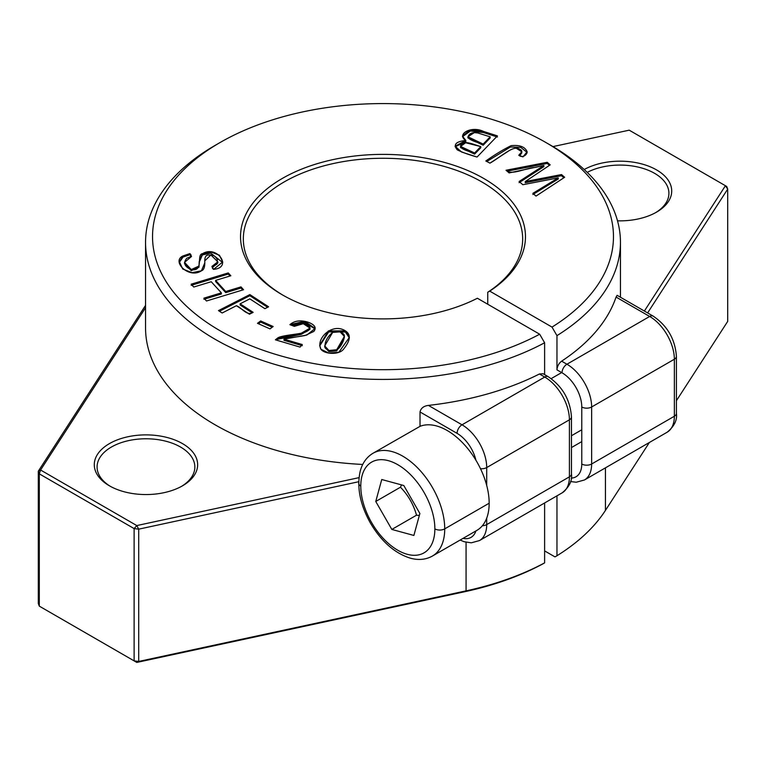 <?xml version="1.0" encoding="UTF-8"?>
<svg xmlns="http://www.w3.org/2000/svg" width="766" height="766" viewBox="0 0 766 766"><rect width="100%" height="100%" fill="white"/><g stroke="black" fill="none" stroke-linecap="round" stroke-linejoin="round"><path stroke-width="1.15" d="M189.844 253.603L183.055 255.921L179.388 261.733L182.739 269.019L192.065 272.677L201.42 270.8L204.8 262.853L204.771 260.861L210.899 254.992L217.841 261.819L211.914 266.424L213.561 269.354L222.724 261.982L219.44 255.222L211.014 251.976L202.416 253.757L199.227 261.426L198.997 266.041L191.261 269.555L184.52 262.374L191.519 256.476L189.844 253.603L190.925 256.61M564.638 177.281L561.488 174.562L525.256 181.561L550.199 164.853L547.221 162.287L506.02 170.253L509.122 172.924L543.879 165.485L519.109 181.513L522.833 184.721L558.261 177.865L532.868 193.358L536.028 196.086L564.638 177.281M218.473 310.603L222.15 312.997L236.407 305.72L249.438 314.223L253.144 312.327L240.112 303.824L249.831 298.855L264.892 308.688L268.588 306.793L249.86 294.575L218.473 310.603M257.481 323.319L270.015 328.882L273.165 326.517L260.641 320.954L257.481 323.319M283.257 295.36A139.671 80.641 180 0 1 243.329 238.915A139.671 80.641 180 0 1 383 158.275A139.671 80.641 180 0 1 522.671 238.915A139.671 80.641 180 0 1 487.741 292.258L489.723 291.118A142.466 82.249 0 0 0 479.545 176.142A142.466 82.249 0 0 0 280.222 179.675A142.466 82.249 0 0 0 282.261 294.795A142.466 82.249 0 0 0 477.381 298.252L539.676 334.215A230.461 133.054 180 0 1 216.979 328.92A230.461 133.054 180 0 1 220.034 142.553A230.461 133.054 180 0 1 545.967 142.553A230.461 133.054 180 0 1 552.018 327.092L556.959 335.642L556.959 369.854L562.014 372.774A27.93 16.124 60 0 1 581.767 406.985L581.767 464.005A27.93 16.124 60 0 1 571.197 478.099M489.723 291.118L552.018 327.092M302.283 344.547L283.985 339.156L306.831 335.058L315.152 328.432L304.552 321.308L289.874 324.669L294.335 326.335L303.279 323.692L310 328.116L301.258 333.229L277.531 338.132L275.377 339.817L300.042 347.094L302.283 344.547M497.421 135.888L483.461 131.407L469.989 129.971L462.473 136.089L465.833 140.475L455.128 146.22L461.505 151.994L477.065 157.03L497.421 135.888M522.977 156.886L527.132 151.735C525.026 146.794 519.693 144.774 511.133 145.655C503.176 149.59 494.74 154.713 485.816 161.004L489.962 163.139C499.02 158.074 510.788 147.56 516.332 148.307L521.79 151.764L518.774 155.259L522.977 156.886M527.132 151.831L527.132 151.735C527.573 153.842 523.13 158.782 518.774 155.259C522.508 152.558 522.795 150.557 519.654 149.274C517.356 147.436 513.842 147.905 509.131 150.672L489.962 163.139L485.816 161.004C494.74 154.713 503.176 149.59 511.133 145.655C519.693 144.774 525.026 146.794 527.132 151.735L527.132 151.927M191.174 284.196L193.76 287.03L211.234 281.725L221.374 292.842L203.9 298.156L206.494 300.99L243.569 289.72L240.984 286.886L225.759 291.511L215.619 280.394L230.844 275.76L228.258 272.926L191.174 284.196M345.399 330.874L328.403 330.922L319.7 345.303L320.925 349.258L328.786 353.069L338.859 352.255L349.363 337.413L345.399 330.874L345.399 332.013L349.344 337.95M373.071 453.223C366.742 457.024 362.471 462.923 360.279 470.937C356.592 486.927 359.972 504.325 370.447 523.121C381.401 541.572 394.72 553.263 410.385 558.184C418.542 560.396 425.886 559.678 432.436 556.039A59.365 34.269 -120 0 0 432.436 487.502A59.365 34.269 -120 0 0 373.071 453.223L420.017 426.346L420.017 411.964L457.072 433.355A27.93 16.124 60 0 1 475.916 460.213M136.788 662.427L134.117 660.876L138.703 661.451L136.788 662.427L465.096 591.639A234.655 135.477 0 0 0 542.634 564.015L544.616 562.876A237.45 137.085 180 0 1 466.073 590.864L138.703 661.451L138.703 529.162L358.756 481.718M359.024 477.649L136.788 525.572L138.703 529.162L134.117 528.588L136.788 525.572L40.569 470.018L145.55 307.712M487.741 304.236L487.741 292.258M556.959 495.841L556.959 555.752L554.986 556.892L544.616 550.898M544.616 374.622L544.616 342.766L539.676 334.215M544.616 562.876L544.616 502.965M587.206 172.388A48.89 28.227 180 0 1 639.849 167.495A48.89 28.227 180 0 1 668.919 193.3A48.89 28.227 180 0 1 655.562 212.689M110.438 486.391A48.89 28.227 180 0 1 97.081 467.001A48.89 28.227 180 0 1 145.961 438.774A48.89 28.227 180 0 1 194.851 467.001A48.89 28.227 180 0 1 181.494 486.391M109.423 485.816A51.676 29.836 0 0 0 182.509 485.816A51.676 29.836 0 0 0 182.509 443.619A51.676 29.836 0 0 0 109.423 443.619A51.676 29.836 0 0 0 109.423 485.816L109.423 485.816M362.73 464.455A237.45 137.085 180 0 1 145.55 327.867L145.55 242.334A237.45 137.085 0 0 0 288.112 368.006A237.45 137.085 0 0 0 544.616 342.766M617.501 220.819A51.676 29.836 0 0 0 656.577 212.115A51.676 29.836 0 0 0 656.922 170.119A51.676 29.836 0 0 0 584.19 169.525M552.966 146.603L629.212 130.172L725.431 185.726L644.369 311.044M726.704 186.454L727.7 189.106L725.431 185.726L726.704 186.454M647.615 312.921L727.7 189.106L727.7 321.394L676.407 400.704M649.377 442.489L605.437 510.405A237.45 137.085 180 0 1 556.959 555.752M145.55 305.385L38.3 471.195L38.3 603.484L39.296 606.136L39.296 473.848L38.3 471.195L40.569 470.018L39.296 473.848L134.117 528.588L134.117 660.876L39.296 606.136M457.072 433.355A6.98 4.031 -60 0 1 462.013 424.804L428.414 405.405C423.703 405.999 420.907 408.192 420.017 411.964M428.414 405.405A237.45 137.085 0 0 0 539.417 373.99L544.731 377.044A34.92 20.165 60 0 1 569.416 419.816L569.416 476.835A34.92 20.165 60 0 1 562.187 492.825L479.468 540.576A34.92 20.165 -120 0 0 486.707 524.595L486.707 518.161M543.113 373.751L539.417 373.99M556.959 335.642A237.45 137.085 0 0 0 620.45 242.334A237.45 137.085 0 0 0 550.907 145.396L545.967 142.553M220.034 142.553L215.093 145.396A237.45 137.085 0 0 0 145.55 242.334M562.014 372.774A6.98 4.031 -60 0 1 566.945 364.223L561.641 361.159C558.826 363.314 557.265 366.215 556.959 369.854M561.641 361.159A237.45 137.085 0 0 0 616.065 297.064L649.664 316.463A34.92 20.165 60 0 1 674.358 359.235L674.358 416.254A34.92 20.165 60 0 1 667.129 432.235L584.41 479.995A34.92 20.165 -120 0 0 591.639 464.005L591.639 406.985A34.92 20.165 -120 0 0 566.945 364.223L649.664 316.463A6.98 4.031 120 0 1 653.159 316.119C667.406 325.78 675.162 339.204 676.407 356.382A6.98 4.031 180 0 1 674.358 359.235L591.639 406.985A6.98 4.031 0 0 1 581.767 406.985M653.159 316.119L617.137 295.322L616.065 297.064M302.283 345.686L283.985 340.296L283.985 339.156L302.283 344.547L300.042 347.094L275.377 339.817L277.531 338.132C280.452 335.422 298.903 334.254 304.236 332.53C311.503 329.648 311.906 326.871 305.471 324.171C298.769 320.925 297.17 328.078 289.874 324.669C294.335 320.801 300.215 319.92 307.501 322.017C314.702 324.516 316.808 327.656 313.84 331.429L305.299 335.431C297.61 337.011 283.449 338.457 283.985 339.156M276.277 340.075L277.531 339.281L277.531 338.132M277.531 339.281L301.258 334.378L310 329.256L310 328.116M290.812 325.023L304.724 322.476L315.113 328.997M258.439 323.74L260.641 322.093L260.641 320.954M260.641 322.093L272.217 327.235M490.183 136.827L483.183 144.094L467.921 136.76L474.307 132.623L477.658 132.939L490.183 136.827L490.183 137.966L483.183 145.234L483.183 144.094L490.183 136.827L477.658 132.939C472.182 132.049 468.945 133.447 467.959 137.143C468.84 139.374 473.915 141.691 483.183 144.094M480.78 146.593L474.623 152.98L460.567 146.45L465.642 142.735L480.78 146.593L480.78 147.733L474.623 154.119L474.623 152.98L480.78 146.593L472.852 144.046C468.543 142.667 465.661 142.313 464.206 142.964C458.441 145.435 457.905 148.843 474.623 152.98M462.52 136.664L470.41 131.015L483.461 132.547L497.421 137.028M455.167 146.794L465.833 141.614L465.833 140.475M460.567 146.45L460.567 147.589L474.623 154.119M467.921 136.76L467.921 137.899L483.183 145.234M219.459 311.245L249.86 295.714L249.86 294.575M249.86 295.714L267.612 307.29M252.167 312.834L240.112 304.964L240.112 303.824M519.779 155.651L521.79 152.903L521.79 151.764M486.793 161.511L510.462 146.986L520.746 147.321L527.075 152.396M525.256 181.561L525.256 182.701L561.488 175.711L561.488 174.562L564.638 177.281L536.028 196.086L532.868 193.358L558.261 177.865L522.833 184.721L519.109 181.513L543.879 165.485L535.147 167.419C525.677 167.965 511.19 175.797 506.02 170.253L547.221 162.287L550.199 164.853L525.256 181.561L561.488 174.562M561.488 175.711L563.891 177.769M532.868 194.497L558.261 179.005L558.261 177.865M519.109 182.662L543.879 166.624L543.879 165.485M507.102 171.182L547.221 163.426L547.221 162.287M547.221 163.426L549.461 165.351M191.174 285.335L228.258 274.065L228.258 272.926M228.258 274.065L230.03 276.009M225.759 291.511L225.759 292.65L215.619 281.534L215.619 280.394M225.759 292.65L240.984 288.026L240.984 286.886M240.984 288.026L242.755 289.969M203.9 299.295L221.374 293.981L221.374 292.842M179.416 262.307L183.055 257.06L189.844 254.743M184.52 262.374L184.52 263.514L191.261 270.695L198.997 267.181L199.227 261.934M199.227 262.298L202.368 254.934L210.698 253.096L222.695 262.546M212.488 267.439L217.841 262.958L217.841 261.819M204.771 260.861L204.8 263.408M336.734 349.717L328.968 350.502L324.707 345.916L332.645 332.425L340.104 331.86L344.336 336.437L336.734 349.717L336.734 350.857L344.336 337.576L344.336 336.437M324.707 345.916L324.707 347.055L328.968 351.642L336.734 350.857M319.719 345.868L328.691 331.908L345.399 332.013M420.017 426.346A59.365 34.269 60 0 1 478.051 463.937A59.365 34.269 60 0 1 476.873 530.388L432.436 556.039M375.761 501.471L381.746 479.516L403.806 485.529L419.873 513.498L413.879 535.453L391.828 529.44L375.761 501.471L400.455 487.214C408.182 495.171 413.544 504.488 416.522 515.192L419.337 515.441M416.522 515.192L391.828 529.44M401.547 484.916L400.455 487.214M434.849 528.866A6.98 4.031 0 0 0 444.73 528.866L489.168 503.214M571.465 435.739L581.767 429.793M358.737 483.231A6.98 4.031 0 0 0 360.776 486.104M183.055 255.921L189.844 253.603C192.639 255.94 190.179 257.041 186.904 258.152C183.036 262.585 184.28 266.348 190.638 269.431C204.627 272.485 195.857 254.35 202.607 253.642C217.037 244.823 233.027 267.784 213.561 269.354C209.989 266.587 214.863 265.869 217.065 263.983L217.333 259.607C215.428 255.968 212.632 254.456 208.946 255.059C206.035 254.762 204.646 256.926 204.781 261.57C204.962 266.951 203.871 270.005 201.487 270.752C189.087 279.293 170.914 261.235 183.055 255.921L183.055 257.06M193.76 287.03L191.174 284.196L228.258 272.926L230.844 275.76L215.619 280.394L225.759 291.511L240.984 286.886L243.569 289.72L206.494 300.99L203.9 298.156L221.374 292.842L211.234 281.725L193.76 287.03M222.15 312.997L218.473 310.603L249.86 294.575L268.588 306.793L264.892 308.688L249.831 298.855L240.112 303.824L253.144 312.327C246.882 316.559 242.008 307.712 236.407 305.72L222.15 312.997M270.015 328.882L257.481 323.319L260.641 320.954L273.165 326.517L270.015 328.882M332.645 332.425C326.823 337.26 324.353 342.44 325.215 347.946C327.896 351.087 331.735 351.68 336.734 349.717C340.679 348.434 346.136 336.59 343.819 334.397C341.042 331.333 337.318 330.682 332.645 332.425M320.925 349.258C315.333 338.696 332.387 322.352 345.399 330.874C351.221 334.522 350.483 340.774 343.187 349.622C338.562 354.984 324.612 354.275 320.925 349.258M483.461 131.407L497.421 135.888L477.065 157.03C468.792 154.713 462.176 152.31 457.216 149.82C453.003 144.583 455.875 141.461 465.833 140.475C455.971 134.299 471.157 125.461 483.461 131.407L483.461 132.547M475.906 530.943A27.93 16.124 60 0 1 463.037 538.374M466.073 542.261L466.073 590.864L465.096 591.639M605.437 467.854L605.437 510.405M676.407 356.382L676.407 413.401A6.98 4.031 180 0 1 674.358 416.254L591.639 464.005A6.98 4.031 0 0 1 581.767 464.005M480.493 468.687A6.98 4.031 0 0 0 486.707 467.566A34.92 20.165 -120 0 0 462.013 424.804L544.731 377.044A6.98 4.031 120 0 1 548.217 376.7C562.474 386.37 570.22 399.785 571.465 416.963A6.98 4.031 180 0 1 569.416 419.816L486.707 467.566L486.707 485.405M482.35 525.763A6.98 4.031 0 0 0 486.707 524.595L569.416 476.835A6.98 4.031 180 0 0 571.465 473.991C572.441 480.646 569.349 486.927 562.187 492.825M198.997 267.181L198.997 266.041M362.079 475.629A52.375 30.238 60 0 1 424.105 492.538A52.375 30.238 60 0 1 407.263 554.297A52.375 30.238 60 0 1 362.079 475.629M620.45 242.334L620.45 297.237M676.407 413.401C677.374 420.065 674.281 426.346 667.129 432.235M570.488 481.546L576.223 482.235L584.41 479.995M460.117 540.059L464.186 541.734L471.291 542.816L479.468 540.576M571.465 473.991L571.465 416.963M548.217 376.7L543.037 373.712M199.227 261.426L199.227 262.566M571.465 447.555L581.767 441.609M551.185 378.624L561.66 372.573"/></g></svg>
